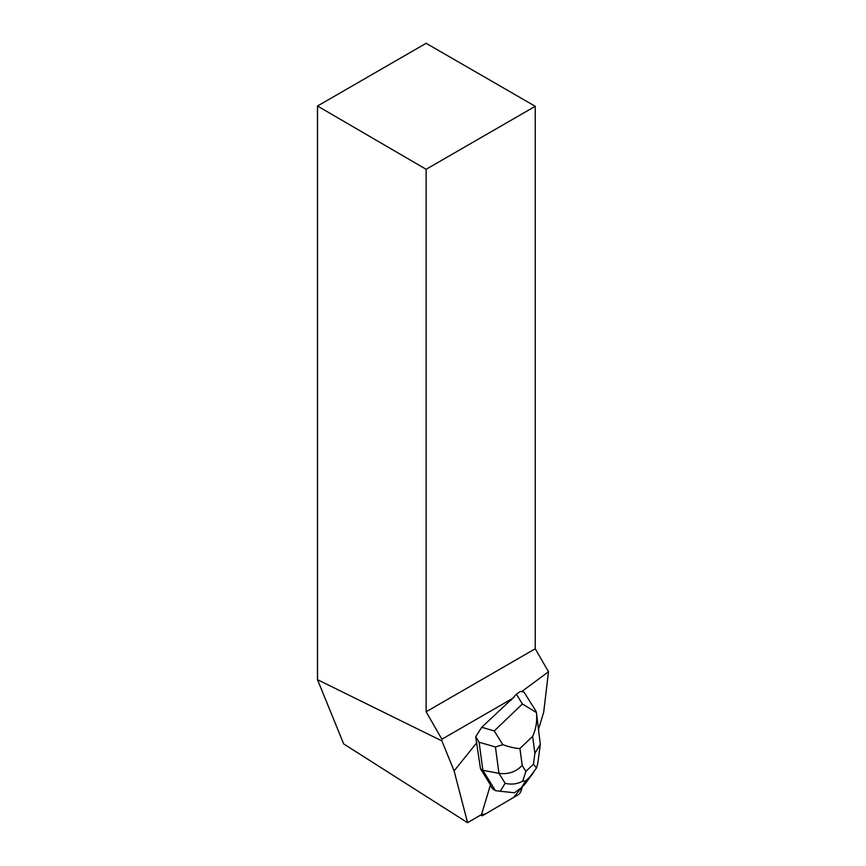 <?xml version="1.0" encoding="UTF-8"?>
<svg xmlns="http://www.w3.org/2000/svg" width="866" height="866" viewBox="0 0 866 866"><rect width="100%" height="100%" fill="white"/><g stroke="black" fill="none" stroke-linecap="round" stroke-linejoin="round"><path stroke-width="1.3" d="M483.022 815.371L518.204 794.739A3.843 1.754 122.4 0 0 521.105 790.788L522.306 786.826L513.527 797.489L485.685 813.813L481.074 814.787A3.843 1.754 122.4 0 0 481.528 815.566A3.843 1.754 122.4 0 0 483.022 815.371M426.126 169.292L317.497 106.02L426.126 43.3L535.242 106.291L426.126 169.292L426.126 711.776L441.887 739.218L512.228 698.613L481.756 727.278L494.226 730.926L502.832 744.695C509.977 747.174 515.671 748.451 519.936 748.505L522.198 765.447C515.746 771.985 508.006 774.615 498.957 773.338L495.439 747.001L479.104 742.216L475.705 736.706L480.489 768.802L490.459 784.921L481.799 813.575A3.843 1.754 -57.6 0 0 481.615 814.473L467.586 822.7L454.109 770.902L441.887 740.906L317.497 679.68L343.672 743.905L467.586 822.7M441.887 739.218L441.887 740.906M454.109 770.902L476.971 742.465M538.63 728.912L543.696 712.166L548.503 671.756L535.242 648.775L535.242 106.291M536.455 712.599L540.308 744.37L534.885 753.312L532.622 736.371C536.065 728.956 537.331 721.021 536.444 712.556L522.404 703.982L516.363 694.175L520.52 691.339L521.548 691.707L548.503 671.756M521.548 691.707L523.865 691.923L535.837 710.878M317.497 106.02L317.497 679.68M510.648 700.572L516.363 694.175M512.228 698.613L514.317 697.065M426.126 711.776L535.242 648.775M479.104 742.216L482.86 770.307L480.489 768.802M536.444 712.556L535.794 710.824M490.351 785.278L492.516 788.774L495.428 790.636L482.86 770.307L498.957 773.338L505.127 783.308C511.276 784.791 517.121 784.098 522.653 781.251L525.889 771.4L533.456 764.169L536.455 768.045L530.089 776.64L525.64 780.894L522.653 781.251M475.705 736.706L481.756 727.278M525.64 780.894L521.484 787.605L514.501 792.758L500.202 791.253L505.127 783.308M495.428 790.636L500.202 791.253M521.484 787.605L525.446 783.524L533.802 772.017M495.439 747.001L502.832 744.695M537.732 763.855L536.455 768.045M494.226 730.926L522.404 703.982M522.198 765.447L525.889 771.4M533.456 764.169L534.885 753.312M532.622 736.371L519.936 748.505M523.562 785.614L530.089 776.64M480.673 815.025L481.528 815.566M537.743 763.736L540.308 744.37"/></g></svg>
